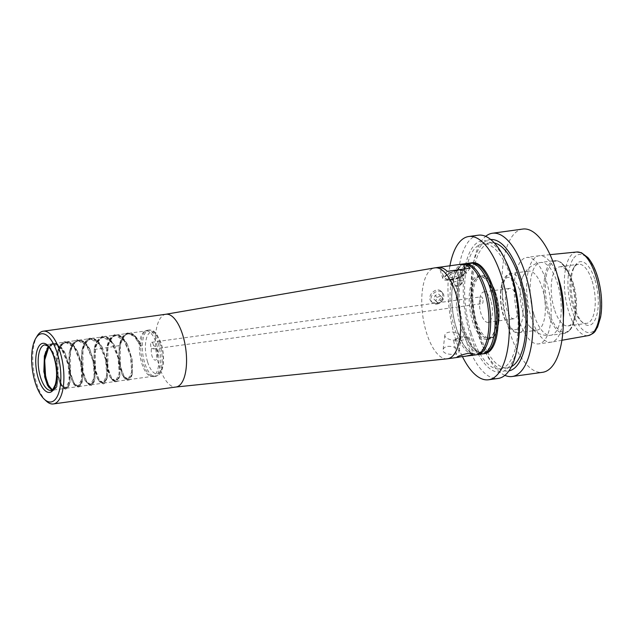 <?xml version="1.0" encoding="UTF-8"?>
<svg xmlns="http://www.w3.org/2000/svg" width="633" height="633" viewBox="0 0 633 633"><rect width="100%" height="100%" fill="white"/><g stroke="black" fill="none" stroke-linecap="round" stroke-linejoin="round"><path stroke-width="0.47" stroke-dasharray="3.17 2.37" d="M56.013 366.309L56.828 354.314L60.095 345.729L65.215 342.057L74.211 347.604L80.692 363.097L81.776 379.333L77.732 386.676L72.486 382.023L69.59 373.343L69.298 352.597L72.566 344.012L77.693 340.34L86.689 345.879L93.162 361.372L94.246 377.608L90.21 384.959L85.036 380.457L82.061 371.618L81.768 350.904L85.036 342.295L90.163 338.615L99.159 344.162L105.64 359.655L106.716 375.891L102.681 383.234L97.395 378.51L94.539 369.894L94.238 349.171L97.506 340.57L102.633 336.891L111.63 342.437L118.11 357.93L119.194 374.166L115.159 381.509L109.873 376.809L107.009 368.177L106.716 347.43L109.984 338.845L115.111 335.174L124.108 340.712L130.58 356.205L131.664 372.441L127.629 379.792L122.375 375.14L119.479 366.452L119.194 345.713L122.462 337.12L127.581 333.449L134.441 336.455L140.439 346.132L141.396 345.998L139.948 342.857L134.473 335.466L128.546 333.314L123.609 336.716L120.341 344.676L120.444 366.317L124.076 376.326L128.586 379.658L132.384 373.763L132.257 359.766L127.478 344.574L122.003 337.191L116.068 335.039L111.139 338.433L107.871 346.401L107.966 368.042L111.606 378.051L116.116 381.375L119.914 375.448L119.779 361.459L115 346.291L109.525 338.908L103.598 336.764L98.661 340.158L95.401 348.118L95.496 369.767L99.136 379.768L103.646 383.1L107.436 377.205L107.317 363.215L102.538 348.039L97.063 340.633L91.12 338.481L86.191 341.883L82.923 349.843L83.018 371.484L86.658 381.493L91.168 384.824L94.966 378.922L94.839 364.925L90.052 349.733L84.585 342.35L78.65 340.206L73.721 343.6L70.453 351.568L70.548 373.209L74.188 383.218L78.698 386.541L82.496 380.623L82.369 366.634L77.582 351.457L72.107 344.075L66.18 341.931L61.243 345.325L57.975 353.285L58.078 374.934L61.718 384.935L66.22 388.266L70.018 382.372L69.899 368.39L65.12 353.206L59.644 345.8L53.702 343.648L48.749 347.082M156.509 343.917A22.954 9.305 82.1 0 1 152.292 376.382A22.954 9.305 82.1 0 1 151.168 376.374A22.954 9.305 82.1 0 1 141.792 363.374A22.954 9.305 82.1 0 1 144.933 331.217A22.954 9.305 82.1 0 1 146.009 330.901A22.954 9.305 82.1 0 1 156.509 343.917M44.405 355.793L48.662 345.966L55.15 343.687L62.081 349.384L67.438 361.008L69.765 374.427L68.665 384.872L64.938 388.63L60.309 384.326L57.112 375.06L56.527 371.721M59.985 383.693L65.262 388.401L69.298 381.058L68.222 364.822L61.741 349.329L52.745 343.782L44.769 344.882A22.954 9.305 82.1 0 1 55.269 357.898A22.954 9.305 82.1 0 1 57.579 371.128L55.902 363.382L56.891 371.674L57.002 381.193L52.792 390.126L51.89 390.078M463.221 263.937A45.9 18.602 -97.9 0 0 454.779 328.859A45.9 18.602 -97.9 0 0 475.779 354.876M476.602 354.717A45.9 18.602 82.1 0 1 456.448 328.63A45.9 18.602 82.1 0 1 464.052 263.874M469.457 263.075A45.9 18.602 -97.9 0 0 461.022 327.997A45.9 18.602 -97.9 0 0 482.014 354.013M482.837 353.855A45.9 18.602 82.1 0 1 462.683 327.767A45.9 18.602 82.1 0 1 470.295 263.012M447.254 358.808A45.9 18.602 82.1 0 1 426.507 332.76A45.9 18.602 82.1 0 1 434.697 267.886M436.406 303.531L431.651 301.957C425.416 296.458 436.382 285.981 441.248 291.425C444.801 294.567 441.787 303.009 436.406 303.531M447.832 346.346C452.421 346.172 455.926 347.351 458.339 349.891L459.06 351.711C459.115 355.619 441.961 355.358 443.1 349.812C443.424 348.015 444.999 346.86 447.832 346.346M158.203 343.505A23.413 9.487 82.1 0 1 153.906 376.627A23.413 9.487 82.1 0 1 152.767 376.611A23.413 9.487 82.1 0 1 141.301 354.725A23.413 9.487 82.1 0 1 146.405 330.553A23.413 9.487 82.1 0 1 147.497 330.236A23.413 9.487 82.1 0 1 158.203 343.505M57.579 371.128L57.524 384.168L53.75 389.991L52.349 389.778M56.891 371.674L57.128 382.142L55.063 388.868L51.463 390.094L47.538 385.465M60.309 384.326L56.511 371.389M56.06 366.61L57.089 353.103L61.464 343.893L68.063 342.097L74.979 348.292L80.185 360.24L82.266 373.652L80.913 383.733L77.028 386.858L72.399 381.865L68.878 368.849L69.132 353.507L73.104 343.118L79.647 340.143L86.784 345.61L92.339 357.431L94.721 371.199L93.486 381.754L89.562 385.141L84.83 380.053L81.261 366.325L81.863 350.445L86.033 340.855L92.521 338.505L99.468 344.178L104.849 355.809L107.183 369.253L106.075 379.721L102.34 383.463L97.506 378.724L93.787 365.091L94.27 349.044L98.669 338.956L105.22 336.851L112.168 342.777L117.469 354.591L119.677 368.042L118.434 378.312L114.605 381.715L109.96 376.983L106.257 363.334L106.724 347.414L110.894 337.508L117.414 335.047L124.416 340.736L129.82 352.478L132.139 366.009L130.96 376.445L127.146 379.998L122.438 375.258L118.735 361.672L119.218 345.586L122.857 336.416L128.602 333.156L135.051 336.724L140.629 346.022M141.388 345.982L140.479 346.109M52.745 343.782L48.274 346.575M140.779 345.935L140.289 346.219M165.949 314.245A36.73 14.883 -97.9 0 0 165.751 314.277A36.73 14.883 -97.9 0 0 159.2 366.198A36.73 14.883 -97.9 0 0 175.8 387.04L175.903 387.024M46.288 401.085A36.73 14.883 82.1 0 1 36.548 383.131A36.73 14.883 82.1 0 1 37.284 335.854M153.218 344.257A3.442 1.393 82.1 0 1 153.518 345.713A7.272 2.943 82.1 0 1 155.829 347.762A7.272 2.943 82.1 0 1 157.174 357.495A7.272 2.943 82.1 0 1 152.015 356.007A7.272 2.943 82.1 0 1 151.524 348.356A3.442 1.393 82.1 0 1 150.654 344.653A3.442 1.393 82.1 0 1 151.643 342.311A3.442 1.393 82.1 0 1 153.218 344.257M484.925 353.61A45.9 18.602 82.1 0 1 463.926 327.593A45.9 18.602 82.1 0 1 472.368 262.679M151.524 348.356L153.811 348.957L153.518 345.713M447.238 271.328L443.416 276.384A12.628 4.336 162.8 0 0 442.791 278.536A12.628 4.336 162.8 0 0 453.434 279.667A12.628 4.336 162.8 0 0 466.284 273.227L464.939 268.883M462.351 270.394A10.255 3.529 -17.2 0 1 464.203 271.13A10.255 3.529 -17.2 0 1 455.895 278.172A10.255 3.529 -17.2 0 1 445.046 277.056A10.255 3.529 -17.2 0 1 451.946 272.079A10.255 3.529 -17.2 0 1 462.351 270.394M462.573 270.608A10.444 3.592 -17.2 0 1 464.464 271.343A10.444 3.592 -17.2 0 1 464.606 273.472A10.444 3.592 -17.2 0 1 464.393 273.78A10.444 3.592 -17.2 0 1 455.641 278.623A10.444 3.592 -17.2 0 1 446.043 279.216A10.444 3.592 -17.2 0 1 444.959 277.381A10.444 3.592 -17.2 0 1 451.978 272.317A10.444 3.592 -17.2 0 1 462.573 270.608M451.139 285.159L453.268 282.35L450.72 274.113L456.979 271.992L461.109 272.681L463.657 280.917L461.528 283.726L455.269 285.847L453.347 285.966L451.139 285.159L448.591 276.922L450.72 274.113M462.256 283.291L458.458 286.472L453.347 285.966M461.109 272.681L458.98 275.49L452.714 277.61L455.269 285.847M452.714 277.61L448.591 276.922M458.98 275.49L461.528 283.726M453.268 282.35L459.534 280.229L456.979 271.992M459.534 280.229L463.657 280.917M464.59 273.456A10.761 3.695 162.8 0 0 464.812 273.132A10.761 3.695 162.8 0 0 453.758 271.272A10.761 3.695 162.8 0 0 445.679 279.058A10.761 3.695 162.8 0 0 455.57 278.449A10.761 3.695 162.8 0 0 464.59 273.456M470.105 268.17L466.284 273.227M493.772 294.29A30.993 12.557 82.1 0 1 493.154 334.184A30.993 12.557 82.1 0 1 471.395 309.141A30.993 12.557 82.1 0 1 485.558 279.145A30.993 12.557 82.1 0 1 493.772 294.29M493.107 293.949A32.141 13.024 82.1 0 1 492.458 335.316A32.141 13.024 82.1 0 1 487.196 339.407A32.141 13.024 82.1 0 1 470.976 315.416A32.141 13.024 82.1 0 1 473.88 278.742A32.141 13.024 82.1 0 1 478.406 275.735A32.141 13.024 82.1 0 1 484.577 278.243A32.141 13.024 82.1 0 1 493.107 293.949M482.71 298.76A3.442 1.393 -97.9 0 0 481.135 296.806A3.442 1.393 -97.9 0 0 480.225 300.406A3.442 1.393 -97.9 0 0 482.077 303.626A3.442 1.393 -97.9 0 0 482.71 298.76M468.768 338.109A8.031 1.171 -11.6 0 1 460.072 340.57A8.031 1.171 -11.6 0 1 453.616 340.72A8.031 1.171 -11.6 0 1 454.201 340.119A8.031 1.171 -11.6 0 1 461.251 337.959A8.031 1.171 -11.6 0 1 468.586 337.167A8.031 1.171 -11.6 0 1 469.362 337.492A8.031 1.171 -11.6 0 1 468.768 338.109M460.104 335.047A8.031 3.98 6.8 0 0 451.369 331.985A8.031 3.98 6.8 0 0 444.857 335.102A8.031 3.98 6.8 0 0 452.358 340.008A8.031 3.98 6.8 0 0 460.808 337.001A8.031 3.98 6.8 0 0 460.104 335.047M436.96 304.085A7.113 5.752 134.7 0 0 443.171 299.385A7.113 5.752 134.7 0 0 442.443 292.612A7.113 5.752 134.7 0 0 433.352 293.625A7.113 5.752 134.7 0 0 432.426 302.724A7.113 5.752 134.7 0 0 436.96 304.085M440.987 296.26L438.629 294.076L435.077 295.484L433.89 299.077L436.248 301.261L439.8 299.852L440.987 296.26L442.91 298.167L440.552 295.983L436.999 297.391L435.813 300.984L438.171 303.167L441.723 301.759L442.91 298.167M438.629 294.076L440.552 295.983M435.077 295.484L436.999 297.391M441.723 301.759L439.8 299.852M438.171 303.167L436.248 301.261M435.813 300.984L433.89 299.077M449.834 266.295A72.312 29.308 -97.9 0 0 455.459 338.79A72.312 29.308 -97.9 0 0 462.486 356.703M478.358 235.191A72.312 29.308 -97.9 0 0 468.175 241.948A72.312 29.308 -97.9 0 0 465.073 337.46A72.312 29.308 -97.9 0 0 498.147 378.447M517.636 345.658A66.338 26.887 82.1 0 1 475.217 348.095A66.338 26.887 82.1 0 1 472.954 246.878A66.338 26.887 82.1 0 1 506.012 261.469M471.142 333.14A63.126 25.581 82.1 0 1 482.742 243.855A63.126 25.581 82.1 0 1 516.718 302.883A63.126 25.581 82.1 0 1 500.015 368.92A63.126 25.581 82.1 0 1 471.142 333.14M511.432 366.649A63.126 25.581 82.1 0 1 507.808 367.844A63.126 25.581 82.1 0 1 478.936 332.064A63.126 25.581 82.1 0 1 490.535 242.779A63.126 25.581 82.1 0 1 494.349 242.937M490.757 239.527A66.338 26.887 -97.9 0 0 480.748 245.802A66.338 26.887 -97.9 0 0 472.906 266.034A66.338 26.887 -97.9 0 0 484.538 350.231A66.338 26.887 -97.9 0 0 508.9 370.914M504.873 375.353A72.312 29.308 82.1 0 1 486.342 353.847A72.312 29.308 82.1 0 1 479.11 335.522A72.312 29.308 82.1 0 1 473.666 262.07A72.312 29.308 82.1 0 1 482.219 240.01A72.312 29.308 82.1 0 1 485.677 236.346M522.803 229.051A72.312 29.308 -97.9 0 0 509.51 331.328A72.312 29.308 -97.9 0 0 542.584 372.307M518.704 319.167A43.622 17.684 82.1 0 1 526.727 257.465A43.622 17.684 82.1 0 1 550.204 298.262A43.622 17.684 82.1 0 1 538.659 343.893A43.622 17.684 82.1 0 1 518.704 319.167M557.483 275.6A43.622 17.684 -97.9 0 0 539.474 255.708A43.622 17.684 -97.9 0 0 539.197 255.74A43.622 17.684 -97.9 0 0 531.182 317.45A43.622 17.684 -97.9 0 0 551.137 342.176A43.622 17.684 -97.9 0 0 551.406 342.129A43.622 17.684 -97.9 0 0 563.354 318.106M523.127 313.327A29.838 12.098 82.1 0 1 522.66 276.977A29.838 12.098 82.1 0 1 528.61 271.122A29.838 12.098 82.1 0 1 544.673 299.029A29.838 12.098 82.1 0 1 536.776 330.244A29.838 12.098 82.1 0 1 529.457 326.217A29.838 12.098 82.1 0 1 523.127 313.327M554.302 309.023A29.838 12.098 82.1 0 1 559.786 266.817A29.838 12.098 82.1 0 1 570.452 276.17A29.838 12.098 82.1 0 1 575.682 314.039A29.838 12.098 82.1 0 1 567.951 325.94A29.838 12.098 82.1 0 1 554.302 309.023M516.829 297.043A15.35 6.219 -97.9 0 0 509.802 288.339A15.35 6.219 -97.9 0 0 505.743 304.402A15.35 6.219 -97.9 0 0 514.004 318.763A15.35 6.219 -97.9 0 0 516.829 297.043M592.156 281.147A29.838 12.098 82.1 0 1 586.664 323.352A29.838 12.098 82.1 0 1 580.936 321.026A29.838 12.098 82.1 0 1 573.015 306.435A29.838 12.098 82.1 0 1 573.617 268.028A29.838 12.098 82.1 0 1 578.507 264.23A29.838 12.098 82.1 0 1 592.156 281.147M594.965 279.881A32.141 13.024 82.1 0 1 596.666 315.622A32.141 13.024 82.1 0 1 582.882 322.83A32.141 13.024 82.1 0 1 571.765 295.287A32.141 13.024 82.1 0 1 575.001 265.757A32.141 13.024 82.1 0 1 594.965 279.881M490.844 300.635A15.35 6.219 -97.9 0 0 483.818 291.932A15.35 6.219 -97.9 0 0 479.759 307.994A15.35 6.219 -97.9 0 0 488.019 322.347A15.35 6.219 -97.9 0 0 490.844 300.635M57.002 381.193A22.954 9.305 82.1 0 1 51.051 390.363L52.792 390.126M159.769 343.292A23.413 9.487 -97.9 0 0 149.064 330.015A23.413 9.487 -97.9 0 0 144.759 363.136A23.413 9.487 -97.9 0 0 155.473 376.406A23.413 9.487 -97.9 0 0 159.769 343.292M147.576 361.878A21.118 8.561 82.1 0 1 152.648 332.04A21.118 8.561 82.1 0 1 162.808 364.861A21.118 8.561 82.1 0 1 147.576 361.878M55.902 363.382L57.666 383.408L55.506 389.121L52.096 389.952M48.575 346.884L56.701 343.861L65.144 353.254L69.875 368.446L70.002 382.451L66.805 388.322L62.169 386.035L58.181 376.35L56.701 362.693L58.703 349.883L63.893 342.453L70.841 343.015L77.503 351.299L82.337 366.634L82.456 380.797L79.244 386.605L74.607 384.263L70.627 374.546L69.179 360.873L71.205 348.095L76.411 340.712L83.366 341.322L90.013 349.645L94.815 364.98L94.926 379.112L91.714 384.888L87.085 382.554L83.113 372.877L81.649 359.251L83.635 346.465L88.802 339.035L95.733 339.533L102.38 347.731L107.27 363.12L107.404 377.355L104.176 383.171L99.539 380.805L95.575 371.088L94.127 357.439L96.145 344.661L101.335 337.278L108.275 337.856L115.048 346.386L119.756 361.459L119.922 375.401L116.686 381.43L112.065 379.151L108.085 369.522L106.589 355.912L108.552 343.118L113.695 335.625L120.61 336.044L127.415 344.447L132.234 359.781L132.344 373.921L129.029 379.768L124.408 377.244L120.484 367.472L119.075 353.855L121.109 341.163L126.284 333.828L133.199 334.398L139.83 342.611L141.349 345.919M443.416 276.384L440.663 267.498M533.904 314.451A36.73 14.883 82.1 0 1 540.653 262.505A36.73 14.883 82.1 0 1 560.419 296.853A36.73 14.883 82.1 0 1 550.702 335.268A36.73 14.883 82.1 0 1 533.904 314.451M576.75 252.005A42.197 17.099 -97.9 0 0 570.539 255.985A42.197 17.099 -97.9 0 0 568.727 311.721A42.197 17.099 -97.9 0 0 588.286 335.593M573.712 258.122A39.444 15.983 82.1 0 1 601.089 296.719A39.444 15.983 82.1 0 1 579.187 325.671A39.444 15.983 82.1 0 1 573.712 258.122M549.072 312.101A36.041 14.606 -97.9 0 0 570.634 329.152A36.041 14.606 -97.9 0 0 574.899 318.162A36.041 14.606 -97.9 0 0 568.576 272.419A36.041 14.606 -97.9 0 0 548.953 267.237A36.041 14.606 -97.9 0 0 549.072 312.101M569.747 329.92A36.73 14.883 82.1 0 1 564.573 333.354A36.73 14.883 82.1 0 1 547.774 312.536A36.73 14.883 82.1 0 1 554.524 260.59A36.73 14.883 82.1 0 1 573.055 288.007A36.73 14.883 82.1 0 1 569.747 329.92M523.309 329.888A29.838 12.098 82.1 0 1 519.107 332.681A29.838 12.098 82.1 0 1 505.458 315.764A29.838 12.098 82.1 0 1 510.942 273.559A29.838 12.098 82.1 0 1 525.999 295.833A29.838 12.098 82.1 0 1 523.309 329.888M519.234 327.229A26.396 10.698 -97.9 0 0 515.571 282.017A26.396 10.698 -97.9 0 0 500.909 301.403A26.396 10.698 -97.9 0 0 519.234 327.229M477.25 279.129A31.223 12.652 -97.9 0 0 481.586 332.602A31.223 12.652 -97.9 0 0 498.923 309.687A31.223 12.652 -97.9 0 0 477.25 279.129M476.166 278.425A32.141 13.024 -97.9 0 0 473.262 315.099A32.141 13.024 -97.9 0 0 489.483 339.09A32.141 13.024 -97.9 0 0 497.989 305.47A32.141 13.024 -97.9 0 0 480.692 275.418A32.141 13.024 -97.9 0 0 476.166 278.425M128.586 379.658L152.292 376.382M116.068 335.039L127.581 333.449M128.546 333.314L146.009 330.901M116.116 381.375L127.629 379.792M103.598 336.764L115.111 335.174M103.646 383.1L115.159 381.509M91.12 338.481L102.633 336.891M91.168 384.824L102.681 383.234M78.65 340.206L90.163 338.615M78.698 386.541L90.21 384.959M66.18 341.931L77.693 340.34M66.22 388.266L77.732 386.676M53.702 343.648L65.215 342.057M484.166 290.112C480.843 279.651 476.776 272.222 471.957 267.814C468.04 265.013 465.445 263.985 464.155 264.736C462.715 264.372 460.5 266.074 457.509 269.832C454.423 274.769 452.571 281.994 451.938 291.52C451.337 302.985 452.611 314.498 455.776 326.058C460.729 342.271 466.75 351.489 473.848 353.705L479.046 352.953L483.177 348.704C486.263 343.727 488.114 336.455 488.723 326.865C489.333 314.506 487.814 302.25 484.166 290.112M490.401 289.249C487.078 278.797 483.011 271.359 478.192 266.96C474.275 264.151 471.68 263.122 470.398 263.874C468.95 263.518 466.735 265.211 463.744 268.97C460.666 273.907 458.806 281.139 458.173 290.658C457.572 302.123 458.846 313.636 462.019 325.204C466.964 341.416 472.986 350.627 480.083 352.842L485.282 352.09L489.412 347.841C492.498 342.872 494.349 335.593 494.966 326.003C495.576 313.644 494.049 301.395 490.401 289.249M153.906 376.627L155.473 376.406C158.297 375.773 160.315 373.905 161.518 370.796C164.153 365.32 164.477 352.842 160.647 341.836L156.414 333.789C154.072 332.032 155.386 330.6 149.064 330.015L147.497 330.236M151.168 376.374L152.767 376.611M144.933 331.217L146.405 330.553M132.384 373.763L132.289 374.198M127.478 344.574L127.265 344.17M82.496 380.623L82.456 380.797C81.562 384.579 80.288 386.652 78.619 386.992L76.989 386.953C74.71 385.616 73.23 384.017 72.558 382.166M77.582 351.457L75.066 347.272C72.368 343.537 69.535 341.606 66.552 341.488C61.955 341.598 58.719 345.84 56.851 354.203M107.404 377.355C105.394 382.617 103.899 384.714 102.918 383.645C101.557 383.938 99.753 382.3 97.506 378.724M114.921 346.14C109.738 337.603 105.292 334.477 101.581 336.764C97.3 339.573 94.863 343.672 94.27 349.044C91.848 350.263 110.799 347.074 115.491 346.251L119.218 345.586C122.145 333.797 125.769 333.726 127.542 333.005C131.134 333.005 133.682 332.278 139.83 342.611M119.882 375.614C116.883 384.302 117.152 380.306 116.037 381.826L113.616 381.438L109.96 376.983M127.415 344.447C119.7 330.473 113.394 335.118 112.389 336.012C110.308 338.418 109.319 337.539 106.748 347.288M132.344 373.921C129.987 381.944 128.586 379.428 127.906 380.204C126.687 380.734 124.867 379.088 122.438 375.258M65.049 353.056C64.281 351.544 62.137 347.343 58.101 344.518C55.894 343.126 53.75 342.841 51.677 343.664L48.63 345.95C47.554 347.549 46.446 347.715 44.381 355.896M60.08 383.875C63.363 388.377 65.397 389.991 66.172 388.717C66.022 389.35 69.25 387.167 69.978 382.538M89.981 349.59C88.177 345.855 85.795 342.975 82.836 340.942C79.046 339.612 76.933 339.383 76.506 340.269C73.491 341.298 71.102 345.365 69.321 352.462M102.467 347.889C99.08 340.19 92.299 337.144 90.867 338.062C89.174 338.346 84.83 338.457 81.799 350.737L81.799 350.737M85.012 380.417L89.308 385.173L91.12 385.268C91.524 386.209 95.045 381.367 94.934 379.088M47.594 385.592C49.334 388.899 51.146 390.545 53.03 390.537L54.842 389.833C56.669 387.388 57.556 385.521 57.516 384.231M44.35 356.062L44.468 355.485M56.828 354.314L57.089 353.103M69.298 352.597L69.132 353.507M85.036 380.457L84.83 380.053M81.768 350.904L81.863 350.445M97.395 378.51L97.704 379.104M94.238 349.171L94.396 348.411L94.238 349.171M53.75 389.991L65.262 388.401M157.174 357.495L158.305 352.383L155.829 347.762M442.791 278.536L439.294 267.245M485.558 279.145L484.577 278.243M493.154 334.184L492.458 335.316M468.586 337.167L460.911 336.273L454.201 340.119M453.616 340.72L457.018 357.281M469.362 337.492L472.756 354.053M444.857 335.102L443.1 349.812M460.808 337.001L459.06 351.711M153.811 348.957L482.077 303.626M151.643 342.311L481.135 296.806M431.651 301.957L432.426 302.724M441.248 291.425L442.443 292.612M490.535 242.779L482.742 243.855M507.808 367.844L500.015 368.92M539.197 255.74L526.727 257.465M551.137 342.176L538.659 343.893M522.66 276.977L526.023 271.209C527.131 269.278 533.089 263.415 540.653 262.505L554.524 260.59C561.566 261.002 560.909 262.869 563.995 265.322L570.452 276.17M529.457 326.217L534.26 330.853C535.842 332.412 543.177 336.44 550.702 335.268L564.573 333.354L570.46 329.516C572.501 326.77 573.973 322.988 574.899 318.162L575.682 314.039M550.061 254.656L539.474 255.708M561.882 340.277L551.406 342.129M528.61 271.122L510.942 273.559L506.772 275.434C504.058 277.389 500.774 282.911 500.387 295.35C500.347 303.088 501.558 310.486 504.003 317.537L509.391 327.759C512.825 331.652 516.061 333.298 519.107 332.681L536.776 330.244M567.951 325.94L586.664 323.352M559.786 266.817L578.507 264.23M580.936 321.026L582.882 322.83M573.617 268.028L575.001 265.757M484.538 350.231L486.342 353.847M472.906 266.034L473.666 262.07M487.196 339.407L489.483 339.09C495.694 336.756 494.31 335.419 496.407 332.467L499.105 319.918C499.611 311.491 498.654 303.057 496.232 294.606C494.373 288.363 492.007 283.457 489.135 279.905C486.318 276.55 483.509 275.054 480.692 275.418L478.406 275.735M488.019 322.347L514.004 318.763M483.818 291.932L509.802 288.339"/><path stroke-width="0.95" d="M48.749 347.082L44.682 360.193L45.6 376.651L48.559 385.457L52.349 389.778M56.527 371.721L56.013 366.309M51.89 390.078L47.507 385.402L44.642 376.785L44.35 356.062L48.274 346.575M465.041 356.355L472.186 354.773L472.756 354.053C472.669 351.109 456.306 356.268 457.018 357.281L475.779 354.876A45.9 18.602 -97.9 0 0 484.213 289.954A45.9 18.602 -97.9 0 0 463.221 263.937L439.294 267.245L440.663 267.498A45.9 18.602 82.1 0 1 447.238 271.328L470.105 268.17A45.9 18.602 -97.9 0 0 463.53 264.341L459.7 264.428M464.052 263.874A45.9 18.602 82.1 0 1 464.883 263.708A45.9 18.602 82.1 0 1 485.875 289.724A45.9 18.602 82.1 0 1 477.44 354.646A45.9 18.602 82.1 0 1 476.602 354.717M477.44 354.646L482.014 354.013A45.9 18.602 -97.9 0 0 490.448 289.091A45.9 18.602 -97.9 0 0 469.457 263.075L464.883 263.708M470.295 263.012A45.9 18.602 82.1 0 1 471.118 262.845A45.9 18.602 82.1 0 1 492.11 288.862A45.9 18.602 82.1 0 1 483.675 353.784A45.9 18.602 82.1 0 1 482.837 353.855M165.854 314.261L434.697 267.886A45.9 18.602 82.1 0 1 434.942 267.846A45.9 18.602 82.1 0 1 459.653 310.763A45.9 18.602 82.1 0 1 447.499 358.776A45.9 18.602 82.1 0 1 447.254 358.808L175.903 387.024M47.538 385.465L43.867 371.721L44.405 355.793M56.511 371.389L56.06 366.61M175.8 387.04A36.73 14.883 -97.9 0 0 175.998 387.016A36.73 14.883 -97.9 0 0 185.722 348.593A36.73 14.883 -97.9 0 0 165.949 314.245L43.297 331.186A36.73 14.883 82.1 0 1 63.071 365.526A36.73 14.883 82.1 0 1 53.346 403.949A36.73 14.883 82.1 0 1 46.288 401.085L44.342 399.273A34.435 13.958 -97.9 0 0 60.072 365.945A34.435 13.958 -97.9 0 0 35.899 338.125A34.435 13.958 -97.9 0 0 35.203 382.443A34.435 13.958 -97.9 0 0 44.342 399.273M35.899 338.125L37.284 335.854A36.73 14.883 82.1 0 1 43.297 331.186M471.118 262.845L472.368 262.679A45.9 18.602 82.1 0 1 497.071 305.597A45.9 18.602 82.1 0 1 484.925 353.61L483.675 353.784M462.486 356.703A72.312 29.308 -97.9 0 0 488.534 379.776A72.312 29.308 -97.9 0 0 507.674 304.133A72.312 29.308 -97.9 0 0 468.752 236.513A72.312 29.308 -97.9 0 0 449.834 266.295M488.534 379.776L498.147 378.447A72.312 29.308 -97.9 0 0 516.884 349.63A72.312 29.308 -97.9 0 0 504.208 257.853A72.312 29.308 -97.9 0 0 478.358 235.191L468.752 236.513M504.208 257.853L506.012 261.469A66.338 26.887 82.1 0 1 517.636 345.658L516.884 349.63M494.349 242.937A63.126 25.581 82.1 0 1 524.512 301.806A63.126 25.581 82.1 0 1 511.432 366.649M508.9 370.914A66.338 26.887 -97.9 0 0 525.801 301.632A66.338 26.887 -97.9 0 0 490.757 239.527M485.677 236.346A72.312 29.308 82.1 0 1 492.403 233.245A72.312 29.308 82.1 0 1 531.324 300.873A72.312 29.308 82.1 0 1 512.184 376.508A72.312 29.308 82.1 0 1 504.873 375.353M512.184 376.508L542.584 372.307A72.312 29.308 -97.9 0 0 561.724 296.671A72.312 29.308 -97.9 0 0 522.803 229.051L492.403 233.245M563.354 318.106A43.622 17.684 -97.9 0 0 557.483 275.6M51.051 390.363A22.954 9.305 82.1 0 1 40.552 377.355A22.954 9.305 82.1 0 1 44.769 344.882L47.649 346.006C50.094 348.047 52.246 351.932 54.106 357.661C56.915 367.623 57.326 376.54 55.34 384.397C53.093 389.414 51.661 391.408 51.051 390.363M52.096 389.952L47.491 383.693L44.563 371.397L44.801 357.471L48.575 346.884M54.193 357.344A24.79 10.049 82.1 0 1 48.235 392.365A24.79 10.049 82.1 0 1 36.31 353.847A24.79 10.049 82.1 0 1 54.193 357.344M464.939 268.883L463.53 264.341M561.882 340.277L588.286 335.593A42.197 17.099 -97.9 0 0 599.198 291.496A42.197 17.099 -97.9 0 0 576.75 252.005L550.061 254.656M447.499 358.776L459.06 357.186M434.942 267.846L439.294 267.245M53.346 403.949L175.998 387.016M588.286 335.593C596.144 332.697 594.885 330.837 597.576 327.111L600.582 317.228C601.975 309.284 602.007 300.525 600.685 290.951C598.486 276.376 594.237 265.251 587.915 257.584L581.371 252.678L576.75 252.005"/></g></svg>
